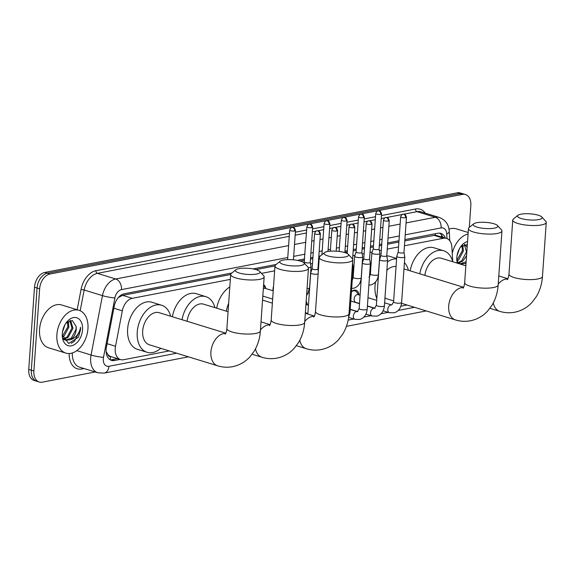 <?xml version="1.0" encoding="UTF-8"?>
<svg xmlns="http://www.w3.org/2000/svg" width="575" height="575" viewBox="0 0 575 575"><rect width="100%" height="100%" fill="white"/><g stroke="black" fill="none" stroke-linecap="round" stroke-linejoin="round"><path stroke-width="0.86" d="M273.096 290.792A7.166 4.737 -72.9 0 1 273.024 288.858A7.166 4.737 -72.9 0 1 273.556 286.242M263.623 284.704A7.166 4.737 -72.9 0 1 265.707 288.449M351.433 291.741A7.619 5.038 -72.9 0 1 355.968 290.231A7.619 5.038 -72.9 0 1 359.001 294.925M306.152 301.494A7.619 5.038 -72.9 0 1 307.366 304.894M230.331 279.393L132.25 298.324A13.433 8.884 107.1 0 0 122.324 310.823L115.525 346.272A13.433 8.884 107.1 0 0 115.223 348.551A13.433 8.884 107.1 0 0 120.592 359.591A13.433 8.884 107.1 0 0 123.639 359.727L169.258 350.923M106.087 351.418L107.884 354.488A4.478 2.961 107.1 0 0 110.558 356.579A13.433 9.502 79.1 0 1 110.033 359.698M110.558 356.579L110.723 356.543A13.433 8.884 -72.9 0 1 107.884 354.488M259.648 271.386A12.312 3.069 4 0 0 250.916 268.59A12.312 3.069 4 0 0 238.898 268.626A12.312 3.069 4 0 0 235.908 269.725A12.312 3.069 4 0 0 241.586 273.607A12.312 3.069 4 0 0 256.551 274.059A12.312 3.069 4 0 0 259.648 271.386L263.681 275.727A16.79 4.183 -176 0 1 264.169 276.841A16.79 4.183 -176 0 1 259.454 279.378A16.79 4.183 -176 0 1 241.004 279.119A16.79 4.183 -176 0 1 230.676 274.498L122.604 295.356L118.342 297.527M419.8 273.815A24.624 16.287 -72.9 0 1 443.656 250.772A24.624 16.287 -72.9 0 1 452.733 261.762L451.885 247.2A13.433 8.884 107.1 0 0 446.502 238.388L435.34 235.161L404.8 240.882M398.885 242.018L387.593 244.202M381.678 245.345L379.313 245.798M373.398 246.941L370.379 247.523M364.464 248.666L362.099 249.119M356.191 250.262L353.172 250.844M347.257 251.987L344.892 252.447M348.249 254.287A12.312 3.069 4 0 0 339.516 251.483A12.312 3.069 4 0 0 327.498 251.527A12.312 3.069 4 0 0 324.508 252.626A12.312 3.069 4 0 0 330.187 256.5A12.312 3.069 4 0 0 345.151 256.96A12.312 3.069 4 0 0 348.249 254.287L352.281 258.628A16.79 4.183 -176 0 1 352.77 259.742A16.79 4.183 -176 0 1 348.055 262.272A16.79 4.183 -176 0 1 329.604 262.02A16.79 4.183 -176 0 1 319.276 257.399L318.751 257.492M312.836 258.635L310.471 259.088M304.556 260.231L300.279 261.057M303.945 262.84A12.312 3.069 4 0 0 295.219 260.037A12.312 3.069 4 0 0 283.195 260.08A12.312 3.069 4 0 0 280.212 261.179A12.312 3.069 4 0 0 285.883 265.053A12.312 3.069 4 0 0 300.847 265.513A12.312 3.069 4 0 0 303.945 262.84L307.984 267.174A16.79 4.183 -176 0 1 308.473 268.288A16.79 4.183 -176 0 1 303.758 270.825A16.79 4.183 -176 0 1 285.301 270.573A16.79 4.183 -176 0 1 274.972 265.945L255.976 269.61M110.723 356.543L120.592 359.591M446.502 238.388A13.433 8.884 107.1 0 0 443.462 238.251L404.462 245.777M398.547 246.919L387.248 249.104M381.333 250.24L379.363 250.621M372.162 252.015L370.041 252.425M364.126 253.568L362.157 253.949M354.955 255.336L352.827 255.746M318.931 262.286L318.406 262.394M312.491 263.53L310.522 263.911M274.627 270.839L261.496 273.377M400.861 306.209L407.043 305.016M263.293 296.283A7.166 4.737 -72.9 0 1 262.775 296.808M95.198 371.967L42.298 382.181A13.433 8.884 -72.9 0 1 39.251 382.037A13.433 8.884 -72.9 0 1 33.889 371.004L39.632 288.822A13.433 8.884 -72.9 0 1 49.86 274.045L462.415 194.4L459.849 193.61A13.433 8.884 -72.9 0 1 462.897 193.753A13.433 8.884 -72.9 0 0 459.849 193.61L47.294 273.254L459.849 193.61L457.283 192.819A13.433 8.884 -72.9 0 1 460.323 192.963L465.463 194.544A13.433 8.884 -72.9 0 1 470.832 205.577L469.308 227.391M39.632 288.822L37.066 288.032A13.433 8.884 -72.9 0 1 47.294 273.254A13.433 8.884 -72.9 0 0 37.066 288.032L31.316 370.214L37.066 288.032L34.5 287.241A13.433 8.884 -72.9 0 1 44.721 272.464L457.283 192.819M39.251 382.037L36.685 381.247A13.433 8.884 -72.9 0 1 31.316 370.214A13.433 8.884 -72.9 0 0 36.685 381.247L34.119 380.456A13.433 8.884 -72.9 0 1 28.75 369.423L34.5 287.241M231.89 272.996L124.164 293.789A13.433 8.884 107.1 0 0 114.238 306.288L106.411 347.056A13.433 8.884 107.1 0 0 106.116 349.334A13.433 8.884 107.1 0 0 111.485 360.374A13.433 8.884 107.1 0 0 114.526 360.511L120.096 359.433M117.523 358.642L111.96 359.72A13.433 8.884 -72.9 0 1 110.242 359.828M462.415 194.4A13.433 8.884 -72.9 0 1 465.463 194.544M445.352 238.036A13.433 8.884 107.1 0 0 440.831 233.385A13.433 8.884 107.1 0 0 437.791 233.249L404.893 239.595M398.978 240.738L387.679 242.923M381.764 244.066L379.399 244.519M373.491 245.662L370.473 246.244M364.557 247.387L362.192 247.839M356.277 248.982L353.258 249.564M347.343 250.707L344.978 251.167M320.491 255.889L318.838 256.213M312.922 257.348L310.558 257.808M304.642 258.951L297.311 260.367M276.194 264.442L253.014 268.92M439.501 233.141A13.433 8.884 -72.9 0 1 442.786 237.245M87.953 328.706A22.389 14.806 -72.9 0 1 65.837 353.1A22.389 14.806 -72.9 0 1 56.889 334.707A22.389 14.806 -72.9 0 1 79.005 310.313A22.389 14.806 -72.9 0 1 87.953 328.706M65.837 353.1L48.501 347.767A22.389 14.806 -72.9 0 1 39.553 329.367A22.389 14.806 -72.9 0 1 61.676 304.98L79.005 310.313M65.306 340.077L71.25 338.237L76.029 329.303L76.094 326.377L72.364 320.541L65.953 323.172M62.294 333.665A14.598 9.653 -72.9 0 1 66.312 322.618A14.598 9.653 -72.9 0 1 77.409 318.018A14.598 9.653 -72.9 0 1 82.548 329.755A14.598 9.653 -72.9 0 1 72.213 345.618A14.598 9.653 -72.9 0 1 62.258 335.786A14.598 9.653 -72.9 0 1 62.294 333.665M62.244 335.053L68.669 343.483L78.437 337.202L80.572 329.633L80.579 327.319L80.04 329.597C78.308 334.822 75.174 338.179 70.632 339.66A10.12 6.692 -72.9 0 0 76.231 329.367A10.12 6.692 -72.9 0 0 76.094 326.377M63.473 338.826L67.174 336.979L71.954 328.045L69.819 320.541M63.904 339.221L68.195 337.295L72.975 328.361L70.732 320.785L70.164 320.455M62.402 336.26L67.879 326.794L67.469 321.741M62.574 337.101L64.112 336.037L68.899 327.103L68.152 321.281M62.474 332.034L64.925 324.789M63.3 339.221L64.788 339.947M62.869 338.136L65.809 340.256L70.632 339.66M71.163 343.311L74.427 341.313L80.457 329.597L80.579 327.319M467.338 244.533L460.496 247.013M457.341 263.178A14.598 9.653 -72.9 0 1 456.802 259.627A14.598 9.653 -72.9 0 1 456.83 257.499A14.598 9.653 -72.9 0 1 460.855 246.459A14.598 9.653 -72.9 0 1 467.547 241.529M466.03 263.264L465.168 263.494A10.12 6.692 -72.9 0 0 466.059 262.876M458.009 262.66L461.711 260.82L466.497 251.886L464.356 244.375M467.144 247.264L464.701 244.296M456.938 260.101L462.415 250.628L462.012 245.583M457.111 260.935L458.656 259.878L463.436 250.944L462.688 245.115M457.01 255.868L459.461 248.63M457.844 263.055L459.332 263.781M459.849 263.911L466.131 261.776M457.412 261.977L460.345 264.098L465.168 263.494M458.448 263.055L462.731 261.129L466.555 255.76M456.787 258.894L458.002 263.386M452.245 253.28A22.389 14.806 -72.9 0 1 468.072 234.003M448.989 229.202A22.389 14.806 -72.9 0 1 456.212 228.814L468.179 232.494M225.788 333.191L159.268 312.714A16.79 11.105 107.1 0 0 142.679 331.006A16.79 11.105 107.1 0 0 149.392 344.806L217.63 365.808C222.59 367.332 227.599 367.619 232.659 366.67C239.38 365.29 245.108 362.049 249.838 356.946L254.186 351.174C257.808 345.115 259.871 338.359 260.389 330.912L264.169 276.841M160.777 348.306A24.624 16.287 -72.9 0 1 147.085 352.288A24.624 16.287 -72.9 0 1 137.245 332.055A24.624 16.287 -72.9 0 1 161.575 305.224A24.624 16.287 -72.9 0 1 170.653 316.214M147.085 352.288L137.454 349.327A24.624 16.287 -72.9 0 1 127.614 329.094A24.624 16.287 -72.9 0 1 151.944 302.256L161.575 305.224M260.389 330.912A16.79 4.183 4 0 1 255.674 333.442A16.79 4.183 4 0 1 237.223 333.191A16.79 4.183 4 0 1 226.895 328.569L230.676 274.498A16.79 4.183 -176 0 1 231.308 273.463L235.908 269.725M228.074 311.7L203.564 304.161A16.79 11.105 107.1 0 0 187.091 321.274M182.016 319.714A24.624 16.287 -72.9 0 1 205.872 296.671A24.624 16.287 -72.9 0 1 214.957 307.661M172.385 316.746A24.624 16.287 -72.9 0 1 196.24 293.703L205.872 296.671M255.516 348.802A16.79 11.105 107.1 0 0 261.927 357.255C266.886 358.778 271.896 359.066 276.956 358.117C283.676 356.744 289.405 353.496 294.141 348.393L298.482 342.621C302.105 336.562 304.175 329.806 304.692 322.359A16.79 4.183 4 0 1 299.978 324.889A16.79 4.183 4 0 1 281.52 324.638A16.79 4.183 4 0 1 271.192 320.016L274.972 265.945A16.79 4.183 -176 0 1 275.612 264.917L280.212 261.179M226.32 311.161A24.624 16.287 -72.9 0 1 228.656 303.312M216.689 308.2A24.624 16.287 -72.9 0 1 229.799 286.961M299.819 340.249A16.79 11.105 107.1 0 0 306.231 348.702C311.19 350.225 316.2 350.513 321.26 349.564C327.98 348.191 333.708 344.95 338.438 339.839L342.786 334.068C346.409 328.009 348.479 321.252 348.989 313.806A16.79 4.183 4 0 1 344.274 316.336A16.79 4.183 4 0 1 325.824 316.085A16.79 4.183 4 0 1 315.495 311.463L319.276 257.399A16.79 4.183 -176 0 1 319.916 256.364L324.508 252.626M494.327 228.16A12.312 3.069 4 0 0 497.425 225.486A12.312 3.069 4 0 0 488.7 222.683A12.312 3.069 4 0 0 476.675 222.726A12.312 3.069 4 0 0 473.692 223.826A12.312 3.069 4 0 0 479.363 227.707A12.312 3.069 4 0 0 494.327 228.16M497.425 225.486L501.457 229.827A16.79 4.183 -176 0 1 501.946 230.942A16.79 4.183 -176 0 1 497.238 233.472A16.79 4.183 -176 0 1 478.781 233.22A16.79 4.183 -176 0 1 468.452 228.598A16.79 4.183 -176 0 1 469.092 227.563L473.692 223.826M384.963 297.8A16.79 11.105 107.1 0 0 387.169 298.899L393.652 300.897M376.841 298.497A24.624 16.287 -72.9 0 1 375.022 286.156A24.624 16.287 -72.9 0 1 375.568 281.987M368.381 297.814A24.624 16.287 -72.9 0 1 368.029 297.203M396.046 266.577A16.79 11.105 107.1 0 0 386.889 270.3M387.478 261.869A24.624 16.287 -72.9 0 1 396.592 258.851M404.412 262.559A24.624 16.287 -72.9 0 1 408.43 270.315M370.084 267.756A24.624 16.287 -72.9 0 1 370.918 266.39M379.593 257.801A24.624 16.287 -72.9 0 1 380.283 257.442M386.802 255.875A24.624 16.287 -72.9 0 1 389.721 256.357L396.613 258.477M538.631 219.607A12.312 3.069 4 0 0 541.729 216.933A12.312 3.069 4 0 0 532.996 214.13A12.312 3.069 4 0 0 520.979 214.173A12.312 3.069 4 0 0 517.989 215.273A12.312 3.069 4 0 0 523.667 219.154A12.312 3.069 4 0 0 538.631 219.607M541.729 216.933L545.761 221.274A16.79 4.183 -176 0 1 546.25 222.388A16.79 4.183 -176 0 1 541.535 224.926A16.79 4.183 -176 0 1 523.085 224.667A16.79 4.183 -176 0 1 512.756 220.045A16.79 4.183 -176 0 1 513.389 219.01L517.989 215.273M465.851 265.801L441.348 258.254A16.79 11.105 107.1 0 0 424.875 275.375M410.169 270.847A24.624 16.287 -72.9 0 1 434.024 247.803L443.656 250.772M312.139 268.633A2.911 0.726 4 0 0 312.132 268.676L310.723 272.859A4.032 1.006 4 0 0 310.716 272.924A4.032 1.006 4 0 0 311.938 273.75A4.032 1.006 4 0 0 317.623 274.095A4.032 1.006 4 0 0 318.112 273.973M314.597 233.472C315.574 231.38 316.358 230.496 316.947 230.819A2.911 2.056 -100.9 0 1 317.695 230.862A2.911 2.056 79.1 0 1 319.585 234.312A2.911 0.726 4 0 1 316.387 234.269A2.911 0.726 4 0 1 314.597 233.472L312.132 268.676A2.911 0.726 4 0 0 313.016 269.272A2.911 0.726 4 0 0 317.12 269.524A2.911 0.726 4 0 0 317.939 269.086A2.911 0.726 4 0 0 317.932 269.035M352.231 267.411A4.032 1.006 4 0 0 353.172 266.843A4.032 1.006 4 0 0 353.172 266.778L352.525 263.285M308.452 305.224L306.489 304.621A4.032 2.667 107.1 0 0 305.936 304.542M366.225 223.502C367.209 221.418 367.993 220.527 368.575 220.85A2.911 2.056 -100.9 0 1 369.323 220.893A2.911 2.056 79.1 0 1 371.213 224.351A2.911 0.726 4 0 1 368.014 224.307A2.911 0.726 4 0 1 366.225 223.502L363.767 258.714A2.911 0.726 4 0 1 363.774 258.664L362.358 262.897A4.032 1.006 4 0 0 362.343 262.962A4.032 1.006 4 0 0 363.565 263.781A4.032 1.006 4 0 0 369.251 264.126A4.032 1.006 4 0 0 370.386 263.522A4.032 1.006 4 0 0 370.379 263.458L369.574 259.095A2.911 0.726 4 0 0 369.567 259.073M363.767 258.714A2.911 0.726 4 0 0 364.651 259.303A2.911 0.726 4 0 0 368.755 259.555A2.911 0.726 4 0 0 369.567 259.117L372.032 223.912C370.451 218.974 369.143 221.468 368.575 220.85M380.981 255.343A2.911 0.726 4 0 0 380.973 255.386L379.572 259.577A4.032 1.006 4 0 0 379.558 259.634A4.032 1.006 4 0 0 380.779 260.461A4.032 1.006 4 0 0 386.465 260.806A4.032 1.006 4 0 0 387.593 260.202A4.032 1.006 4 0 0 387.593 260.137L386.781 255.774M383.439 220.182C384.416 218.09 385.2 217.206 385.789 217.53A2.911 2.056 -100.9 0 1 386.537 217.573A2.911 2.056 79.1 0 1 388.427 221.023A2.911 0.726 4 0 1 385.228 220.98A2.911 0.726 4 0 1 383.439 220.182L380.973 255.386A2.911 0.726 4 0 0 381.857 255.983A2.911 0.726 4 0 0 385.962 256.234A2.911 0.726 4 0 0 386.781 255.796A2.911 0.726 4 0 0 386.781 255.746M360.087 295.262L358.124 294.652A4.032 2.667 107.1 0 0 354.143 299.043A4.032 2.667 107.1 0 0 355.752 302.357L359.512 303.514M400.646 216.861C401.63 214.77 402.414 213.886 402.996 214.202A2.911 2.056 -100.9 0 1 403.743 214.252A2.911 2.056 79.1 0 1 405.634 217.702A2.911 0.726 4 0 1 402.435 217.659A2.911 0.726 4 0 1 400.646 216.861L398.188 252.066A2.911 0.726 4 0 1 398.195 252.022L396.779 256.249A4.032 1.006 4 0 0 396.764 256.313A4.032 1.006 4 0 0 397.993 257.133A4.032 1.006 4 0 0 403.672 257.485A4.032 1.006 4 0 0 404.807 256.874A4.032 1.006 4 0 0 404.8 256.809L403.995 252.447M398.188 252.066A2.911 0.726 4 0 0 399.072 252.662A2.911 0.726 4 0 0 403.176 252.914A2.911 0.726 4 0 0 403.988 252.475A2.911 0.726 4 0 0 403.988 252.425M358.714 294.838L356.73 292.136A6.713 4.442 107.1 0 0 355.062 290.9A6.713 4.442 107.1 0 0 351.418 291.906M265.772 288.542L263.788 285.84A6.713 4.442 107.1 0 0 263.558 285.559M273.233 290.835L265.183 288.363A4.032 2.667 107.1 0 0 263.343 288.707M308.279 267.569A4.032 1.006 4 0 0 309.918 267.418A4.032 1.006 4 0 0 311.053 266.807A4.032 1.006 4 0 0 311.046 266.743L310.241 262.38M304.441 261.956A2.911 0.726 4 0 0 304.434 261.999A2.911 0.726 4 0 0 305.318 262.588A2.911 0.726 4 0 0 309.422 262.847A2.911 0.726 4 0 0 310.241 262.401A2.911 0.726 4 0 0 310.234 262.358M358.527 216.825C359.504 214.734 360.288 213.85 360.877 214.166A2.911 2.056 -100.9 0 1 361.625 214.216A2.911 2.056 79.1 0 1 363.515 217.666A2.911 0.726 4 0 1 360.317 217.623A2.911 0.726 4 0 1 358.527 216.825L356.062 252.03A2.911 0.726 4 0 1 356.076 251.987L354.66 256.213A4.032 1.006 4 0 0 354.646 256.277A4.032 1.006 4 0 0 355.868 257.097A4.032 1.006 4 0 0 361.553 257.449A4.032 1.006 4 0 0 362.681 256.838A4.032 1.006 4 0 0 362.681 256.773L361.869 252.411A2.911 0.726 4 0 0 361.869 252.389M356.062 252.03A2.911 0.726 4 0 0 356.946 252.626A2.911 0.726 4 0 0 361.05 252.878A2.911 0.726 4 0 0 361.869 252.439L364.334 217.228C362.753 212.297 361.438 214.791 360.877 214.166M373.276 248.688L371.867 252.892A4.032 1.006 4 0 0 371.853 252.957A4.032 1.006 4 0 0 373.082 253.776A4.032 1.006 4 0 0 378.767 254.128A4.032 1.006 4 0 0 379.895 253.518A4.032 1.006 4 0 0 379.888 253.453L379.083 249.09A2.911 0.726 4 0 1 379.083 249.112A2.911 0.726 4 0 1 378.264 249.557A2.911 0.726 4 0 1 374.16 249.298A2.911 0.726 4 0 1 373.276 248.709A2.911 0.726 4 0 1 373.283 248.666M107.065 343.663L115.525 346.272M121.066 295.09A13.433 9.502 79.1 0 1 121.059 295.83M435.325 233.723A13.433 9.502 79.1 0 1 435.34 235.161M441.88 235.463A13.433 4.945 176.7 0 1 441.241 236.771M113.864 308.214L122.324 310.823M122.604 295.356L132.25 298.324M433.809 235.283L443.462 238.251M28.75 369.423L33.889 371.004M44.721 272.464L49.86 274.045M111.96 359.72L114.526 360.511M287.766 257.514L121.512 289.606A8.956 5.923 107.1 0 0 114.892 297.936L103.5 357.319A8.956 5.923 107.1 0 0 103.299 358.836A8.956 5.923 107.1 0 0 108.912 366.289L176.683 353.208M108.912 366.289A8.956 6.332 -100.9 0 1 104.19 373.103L97.829 372.78A17.911 11.845 -72.9 0 1 90.67 358.06A17.911 11.845 -72.9 0 1 91.066 355.019L76.834 350.635M84.123 368.561L81.837 368.999A2.235 1.581 79.1 0 1 82.146 367.95M81.837 368.999A20.147 13.326 -72.9 0 1 69.158 353.532M72.342 352.964A17.911 11.845 107.1 0 0 79.53 367.145L97.829 372.78M77.158 309.745L81.061 289.433A20.147 13.326 -72.9 0 1 95.953 270.696L289.455 233.335M295.37 232.199L306.669 230.014M312.584 228.872L323.876 226.694M329.791 225.551L341.09 223.373M347.005 222.23L358.297 220.045M364.212 218.91L375.511 216.725M381.426 215.582L415.538 208.998A20.147 13.326 -72.9 0 1 425.284 213.145M103.5 357.319A8.956 1.1 -169.1 0 1 91.066 355.019L102.465 295.643L84.166 290.008L80.184 310.759M114.892 297.936A8.956 1.1 -169.1 0 1 102.465 295.643A17.911 11.845 -72.9 0 1 115.697 278.983L97.405 273.348A17.911 11.845 107.1 0 0 84.166 290.008L81.061 289.433M406.058 222.928L435.289 217.285L416.997 211.658L403.93 214.173M446.998 238.568L446.725 233.881A8.956 5.923 107.1 0 0 441.104 227.916A8.956 6.332 -100.9 0 0 435.289 217.285A17.911 11.845 -72.9 0 1 439.35 217.472L421.051 211.844A17.911 11.845 107.1 0 0 416.997 211.658A2.235 1.581 79.1 0 1 415.538 208.998M121.512 289.606A8.956 6.332 -100.9 0 0 115.697 278.983L288.6 245.604M294.515 244.461L305.814 242.283M311.722 241.141L314.087 240.681M320.002 239.545L323.021 238.963M328.936 237.82L331.301 237.36M337.216 236.217L340.235 235.635M346.143 234.492L348.507 234.039M354.423 232.897L357.442 232.314M363.357 231.172L365.722 230.719M371.637 229.576L374.656 228.994M380.571 227.851L382.936 227.391M388.844 226.255L400.143 224.07M402.119 214.525L386.723 217.501M384.912 217.846L381.218 218.565M375.302 219.7L369.509 220.822M367.698 221.174L364.004 221.885M358.096 223.028L352.303 224.142M350.491 224.494L346.797 225.206M340.882 226.349L335.088 227.463M333.277 227.815L329.583 228.527M323.668 229.669L317.882 230.791M316.07 231.136L312.376 231.854M306.461 232.99L295.162 235.175M289.247 236.318L97.405 273.348A2.235 1.581 79.1 0 1 95.953 270.696M348.148 320.103L353.833 319.01M363.867 317.069L371.048 315.682M381.081 313.749L388.254 312.362M398.288 310.428L414.46 307.302M441.104 227.916L405.224 234.837M399.309 235.98L388.017 238.165M382.102 239.308L379.737 239.761M373.822 240.903L370.803 241.486M364.888 242.628L362.523 243.081M356.608 244.224L353.589 244.806M347.681 245.949L345.316 246.409M339.401 247.545L336.382 248.127M330.467 249.27L328.102 249.73M322.187 250.873L319.168 251.455M313.26 252.597L310.895 253.05M304.98 254.193L293.681 256.371M449.787 240.788L449.24 231.387A8.956 3.299 176.7 0 1 446.725 233.881M225.68 333.399A16.79 11.105 107.1 0 0 223.704 333.543A16.79 11.105 107.1 0 0 210.917 352.015A16.79 11.105 107.1 0 0 217.63 365.808M269.984 324.846A16.79 11.105 107.1 0 0 268 324.99A16.79 11.105 107.1 0 0 260.453 329.978M314.281 316.293A16.79 11.105 107.1 0 0 312.304 316.437A16.79 11.105 107.1 0 0 304.757 321.425M463.464 287.493A16.79 11.105 107.1 0 0 461.481 287.644A16.79 11.105 107.1 0 0 448.694 306.108A16.79 11.105 107.1 0 0 455.407 319.908C460.367 321.432 465.376 321.72 470.436 320.771C477.157 319.391 482.885 316.149 487.622 311.046L491.963 305.275C495.585 299.216 497.655 292.459 498.166 285.006L501.946 230.942M462.933 288.283C463.666 287.68 464.248 285.811 464.672 282.663A16.79 4.183 4 0 0 475 287.292A16.79 4.183 4 0 0 493.458 287.543A16.79 4.183 4 0 0 498.166 285.006M493.3 302.903A16.79 11.105 107.1 0 0 499.711 311.355C504.67 312.879 509.68 313.167 514.733 312.218C521.46 310.838 527.189 307.596 531.918 302.493L536.267 296.722C539.889 290.662 541.952 283.906 542.469 276.453L546.25 222.388M507.229 279.73C507.969 279.127 508.544 277.258 508.976 274.117A16.79 4.183 4 0 0 519.304 278.738A16.79 4.183 4 0 0 537.754 278.99A16.79 4.183 4 0 0 542.469 276.453M507.761 278.947A16.79 11.105 107.1 0 0 505.784 279.091A16.79 11.105 107.1 0 0 498.238 284.072M319.585 234.312A2.911 0.726 4 0 0 320.397 233.874L317.939 269.086M336.792 230.992A2.911 2.056 79.1 0 0 334.902 227.542A2.911 2.056 -100.9 0 0 334.154 227.492C333.572 227.175 332.788 228.059 331.804 230.151A2.911 0.726 4 0 0 333.593 230.949A2.911 0.726 4 0 0 336.792 230.992A2.911 0.726 4 0 0 337.611 230.553L336.167 251.16M354.006 227.671A2.911 2.056 79.1 0 0 352.116 224.214A2.911 2.056 -100.9 0 0 351.368 224.171C350.779 223.855 349.995 224.739 349.018 226.823A2.911 0.726 4 0 0 350.808 227.628A2.911 0.726 4 0 0 354.006 227.671A2.911 0.726 4 0 0 354.818 227.233L352.597 259.045M349.047 313.001A4.032 1.006 4 0 0 349.988 312.433L353.172 266.843M354.969 319.355L359.957 319.427C364.227 317.925 366.642 314.489 367.195 309.113A4.032 1.006 4 0 1 366.232 309.681A4.032 1.006 4 0 1 366.067 309.717A4.032 1.006 4 0 1 361.639 309.659A4.032 1.006 4 0 1 359.159 308.552L357.341 311.657A4.032 2.667 107.1 0 0 356.248 311.65A4.032 2.667 107.1 0 0 353.359 316.042A4.032 2.667 107.1 0 0 354.969 319.355L348.709 317.429M371.213 224.351A2.911 0.726 4 0 0 372.032 223.912M372.176 316.034L377.164 316.106C381.433 314.604 383.848 311.168 384.409 305.792A4.032 1.006 4 0 1 383.446 306.36A4.032 1.006 4 0 1 383.273 306.396A4.032 1.006 4 0 1 378.846 306.338A4.032 1.006 4 0 1 376.366 305.224L374.548 308.329A4.032 2.667 107.1 0 0 373.463 308.329A4.032 2.667 107.1 0 0 370.566 312.721A4.032 2.667 107.1 0 0 372.176 316.034L365.923 314.108M388.427 221.023A2.911 0.726 4 0 0 389.246 220.584L386.781 255.796M389.39 312.714L394.378 312.778C398.647 311.283 401.062 307.848 401.616 302.464A4.032 1.006 4 0 1 400.66 303.039A4.032 1.006 4 0 1 400.488 303.075A4.032 1.006 4 0 1 396.06 303.011A4.032 1.006 4 0 1 393.58 301.904L391.762 305.009A4.032 2.667 107.1 0 0 390.669 305.009A4.032 2.667 107.1 0 0 387.78 309.4A4.032 2.667 107.1 0 0 389.39 312.714L383.13 310.787M405.634 217.702A2.911 0.726 4 0 0 406.453 217.264L403.988 252.475M294.673 230.956A2.911 2.056 79.1 0 0 292.783 227.506A2.911 2.056 -100.9 0 0 292.035 227.456C291.446 227.139 290.662 228.023 289.685 230.115A2.911 0.726 4 0 0 291.475 230.913A2.911 0.726 4 0 0 294.673 230.956A2.911 0.726 4 0 0 295.493 230.518L293.437 259.835M311.88 227.635A2.911 2.056 79.1 0 0 309.997 224.178A2.911 2.056 -100.9 0 0 309.242 224.135C308.66 223.819 307.877 224.703 306.892 226.787A2.911 0.726 4 0 0 308.682 227.592A2.911 0.726 4 0 0 311.88 227.635A2.911 0.726 4 0 0 312.699 227.197L310.241 262.401M307.05 288.578A4.032 1.006 4 0 0 308.452 288.434A4.032 1.006 4 0 0 308.624 288.406A4.032 1.006 4 0 0 309.58 287.831L311.053 266.807M329.094 224.315A2.911 2.056 79.1 0 0 327.204 220.857A2.911 2.056 -100.9 0 0 326.456 220.814C325.867 220.498 325.083 221.382 324.106 223.467A2.911 0.726 4 0 0 325.896 224.272A2.911 0.726 4 0 0 329.094 224.315A2.911 0.726 4 0 0 329.913 223.876L327.98 251.44M346.308 220.987A2.911 2.056 79.1 0 0 344.418 217.537A2.911 2.056 -100.9 0 0 343.663 217.494C343.081 217.17 342.298 218.054 341.313 220.146A2.911 0.726 4 0 0 343.103 220.944A2.911 0.726 4 0 0 346.308 220.987A2.911 0.726 4 0 0 347.12 220.548L344.878 252.597M351.749 280.435C351.957 281.053 352.439 280.011 353.172 277.301A4.032 1.006 4 0 0 355.652 278.408A4.032 1.006 4 0 0 360.087 278.473A4.032 1.006 4 0 0 360.252 278.437A4.032 1.006 4 0 0 361.215 277.862L362.681 256.838M363.515 217.666A2.911 0.726 4 0 0 364.334 217.228M380.729 214.346A2.911 2.056 79.1 0 0 378.839 210.888A2.911 2.056 -100.9 0 0 378.091 210.845C377.502 210.529 376.718 211.413 375.734 213.498A2.911 0.726 4 0 0 377.523 214.303A2.911 0.726 4 0 0 380.729 214.346A2.911 0.726 4 0 0 381.541 213.907L379.083 249.112M368.956 277.107C369.172 277.732 369.646 276.69 370.386 273.98A4.032 1.006 4 0 0 372.866 275.087A4.032 1.006 4 0 0 377.293 275.145A4.032 1.006 4 0 0 377.466 275.116A4.032 1.006 4 0 0 378.422 274.541L379.895 253.518M442.01 237.008L441.923 235.527M449.24 231.387C448.895 226.737 447.429 220.75 439.35 217.472M104.19 373.103L188.471 356.831M346.438 326.341L426.247 310.931M226.895 328.569C226.464 331.71 225.889 333.579 225.148 334.183M271.192 320.016C270.768 323.157 270.185 325.033 269.452 325.63M304.692 322.359L308.473 268.288M252.102 354.236L261.927 357.255M261.021 321.842L270.092 324.638M315.495 311.463C315.071 314.604 314.489 316.48 313.749 317.077M348.989 313.806L352.77 259.742M296.405 345.683L306.231 348.702M262.545 300.121L272.37 303.147M305.325 313.296L314.388 316.085M401.537 303.32L455.407 319.908M464.672 282.663L468.452 228.598M403.959 268.935L463.572 287.284M489.886 308.329L499.711 311.355M508.976 274.117L512.756 220.045M498.805 275.942L507.869 278.731M307.833 314.065L310.716 272.924M317.939 269.064L318.313 271.091M320.397 233.874C318.823 228.943 317.508 231.438 316.947 230.819M305.354 312.893L307.862 313.662M331.804 230.151L330.338 251.167M337.611 230.553C336.03 225.623 334.722 228.117 334.154 227.492M305.361 312.707L307.877 313.483M348.558 317.738L349.988 312.433M307.079 304.8L306.015 303.356M349.018 226.823L347.149 253.496M354.818 227.233C353.244 222.302 351.929 224.789 351.368 224.171M367.195 309.113L370.386 263.522M350.197 309.458L357.341 311.657M359.159 308.552L362.343 262.962M350.204 309.271L357.858 311.628M384.409 305.792L387.593 260.202M350.786 301.012L359.497 303.701M367.403 306.13L374.548 308.329M376.366 305.224L379.558 259.634M389.246 220.584C387.665 215.654 386.35 218.148 385.789 217.53M367.418 305.95L375.065 308.301M401.616 302.464L404.807 256.874M355.062 290.9L353.424 290.397M367.993 297.692L376.704 300.373M384.618 302.809L391.762 305.009M393.58 301.904L396.764 256.313M406.453 217.264C404.872 212.333 403.564 214.827 402.996 214.202M263.4 296.24L262.797 296.456M262.825 296.067L272.658 299.093M289.685 230.115L287.622 259.634M295.493 230.518C293.911 225.587 292.596 228.081 292.035 227.456M306.892 226.787L304.096 262.991M309.58 287.831L307.345 294.472L306.568 295.449M312.699 227.197C311.118 222.266 309.81 224.753 309.242 224.135M308.308 292.826L309.3 293.135M324.106 223.467L321.921 254.732M329.913 223.876C328.332 218.938 327.017 221.432 326.456 220.814M341.313 220.146L339.128 251.433M347.12 220.548C345.539 215.618 344.231 218.112 343.663 217.494M361.215 277.862C360.662 283.231 358.254 286.666 353.97 288.176L351.656 288.506M353.172 277.301L354.646 256.277M359.943 282.857L360.935 283.166M378.422 274.541C377.876 279.91 375.461 283.346 371.184 284.855L368.87 285.186M352.798 272.227L353.517 272.449M370.386 273.98L371.853 252.957M375.734 213.498L373.276 248.709M381.541 213.907C379.967 208.977 378.652 211.471 378.091 210.845"/></g></svg>
